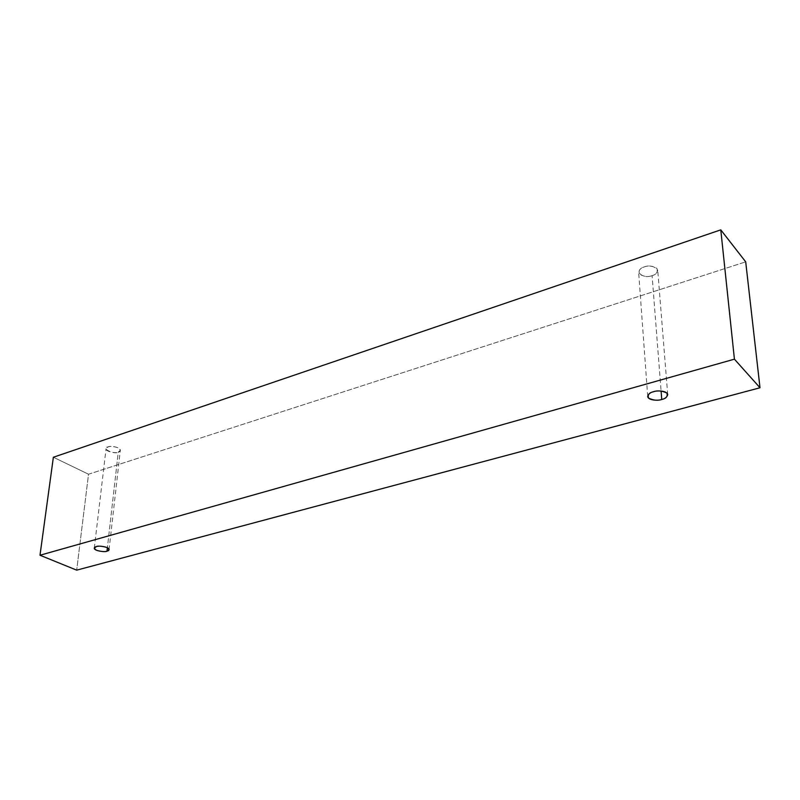 <?xml version="1.0" encoding="UTF-8"?>
<svg xmlns="http://www.w3.org/2000/svg" width="800" height="800" viewBox="0 0 800 800"><rect width="100%" height="100%" fill="white"/><g stroke="black" fill="none" stroke-linecap="round" stroke-linejoin="round"><path stroke-width="0.6" stroke-dasharray="4 3" d="M53.37 457.24L88.53 474.22L76.69 570.15L88.53 474.22L745.7 261.85L88.53 474.22L53.37 457.24M652.09 275.64C656.37 274.52 657.98 272.1 656.91 268.39C652.36 265.81 648.13 265.32 644.21 266.93C639.91 268.09 638.34 270.51 639.5 274.19C644.02 276.72 648.22 277.21 652.09 275.64C646.49 277.62 642.01 276.51 638.64 272.32C639.34 269.48 641.2 267.68 644.21 266.93C649.81 264.92 654.31 266.02 657.73 270.21C657 273.09 655.12 274.9 652.09 275.64L661.09 391.02L652.09 275.64M118.27 452.12C120.88 451.48 120.86 450.06 118.22 447.86C113.57 446.31 110.2 445.99 108.09 446.92C100.49 448.03 114.12 454.95 118.27 452.12C116.92 453.57 105.41 451.89 106.07 448.67L108.09 446.92C109.43 445.45 120.98 447.13 120.32 450.34L118.27 452.12L107.38 547.72L118.27 452.12M109.07 549.64L120.32 450.34M94.3 548.11L106.07 448.67M667.72 394.68L657.73 270.21M647.71 396.45L638.64 272.32"/><path stroke-width="1.2" d="M720.78 229.85L53.37 457.24L40 555.24L734.42 359.17L720.78 229.85L734.42 359.17L760 387.76L76.69 570.15L40 555.24L53.37 457.24L720.78 229.85L745.7 261.85L760 387.76L745.7 261.85L720.78 229.85M734.42 359.17L40 555.24L76.69 570.15L760 387.76L734.42 359.17M661.74 399.47C657.68 400.83 653.29 400.38 648.59 398.12C647.41 394.85 649.09 392.71 653.6 391.7C657.73 390.3 662.16 390.76 666.88 393.07C667.96 396.37 666.24 398.5 661.74 399.47C664.93 398.83 666.92 397.23 667.72 394.68C667.27 390.52 656.42 390.38 653.6 391.7C650.44 392.35 648.48 393.94 647.71 396.45C648.13 400.61 658.92 400.77 661.74 399.47L661.09 391.02L661.74 399.47M106.98 551.17C104.84 551.94 101.37 551.65 96.57 550.3C93.75 548.39 93.68 547.15 96.36 546.59C98.51 545.8 102.01 546.1 106.84 547.47C109.63 549.39 109.67 550.63 106.98 551.17L109.07 549.64C109.69 546.86 97.71 545.33 96.36 546.59L94.3 548.11C93.68 550.89 105.62 552.42 106.98 551.17L107.38 547.72L106.98 551.17"/></g></svg>
